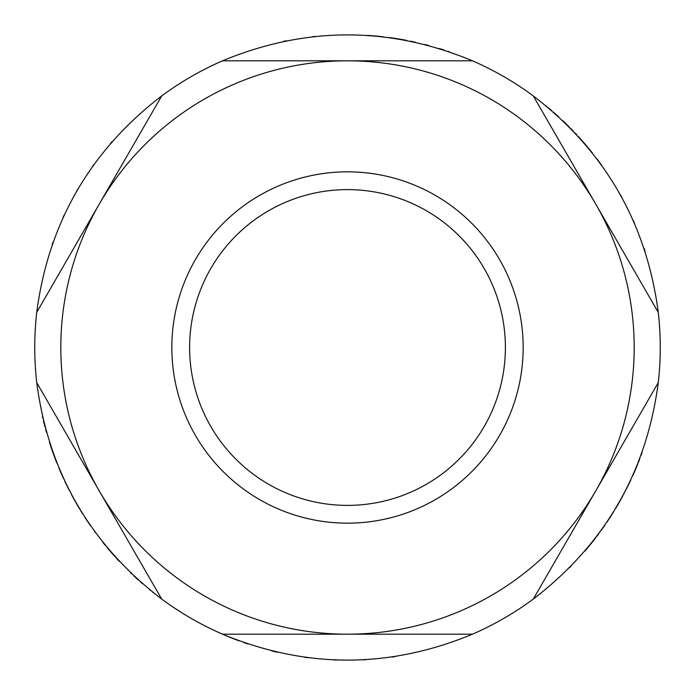 <?xml version="1.0" encoding="UTF-8"?>
<svg xmlns="http://www.w3.org/2000/svg" width="695" height="695" viewBox="0 0 695 695"><rect width="100%" height="100%" fill="white"/><g stroke="black" fill="none" stroke-linecap="round" stroke-linejoin="round"><path stroke-width="1.04" d="M189.613 347.5A157.887 157.887 0 0 1 347.5 189.613A157.887 157.887 0 0 1 505.387 347.5A157.887 157.887 0 0 1 347.5 505.387A157.887 157.887 0 0 1 189.613 347.5M171.839 347.5A175.661 175.661 0 0 1 347.5 171.839A175.661 175.661 0 0 1 523.161 347.5A175.661 175.661 0 0 1 347.5 523.161A175.661 175.661 0 0 1 171.839 347.5M36.722 382.597L99.22 490.844A286.688 286.688 0 0 1 347.5 60.812L222.513 60.812C305.835 26.271 389.165 26.271 472.487 60.812L347.5 60.812A286.688 286.688 0 0 1 595.78 204.156L533.282 95.91C604.859 150.806 646.524 222.973 658.278 312.403L595.78 204.156A286.688 286.688 0 0 1 595.78 490.844L658.278 382.597C646.524 472.027 604.859 544.194 533.282 599.09A312.75 312.75 0 0 1 472.487 634.188C389.165 668.729 305.835 668.729 222.513 634.188A312.75 312.75 0 0 1 161.718 599.09C90.142 544.194 48.476 472.027 36.722 382.597A312.75 312.75 0 0 1 36.722 312.403C48.476 222.973 90.142 150.806 161.718 95.91L36.722 312.403M658.278 312.403A312.75 312.75 0 0 1 658.278 382.597M46.443 432.229L45.67 429.423M45.071 427.19L44.341 424.35M44.15 423.585L43.464 420.822M42.821 418.077L42.43 416.383M50.431 445.278L49.467 442.307M56.886 463.07L56.399 461.828M56.113 461.106L55.921 460.62M53.246 453.453L52.811 452.245M51.282 447.841L51.117 447.345M50.127 444.357L49.858 443.523M55.861 460.455L54.584 457.11M54.019 455.59L53.402 453.896M54.601 457.136A312.75 312.75 0 0 1 53.228 453.418L52.464 451.264M69.135 490.071L67.597 487.013M67.389 486.596L67.154 486.126M66.242 484.267L65.903 483.572M65.643 483.042L64.678 481.009M63.375 478.212L63.019 477.439M62.602 476.518L61.725 474.563M60.404 471.549L60.1 470.845A312.75 312.75 0 0 1 59.006 468.265M73.418 498.141L71.933 495.405M83.035 514.448L82.288 513.257M81.949 512.71L81.515 512.007M77.91 506.03L76.771 504.075M77.692 505.673L77.049 504.561M74.782 500.591L74.513 500.113M72.958 497.299L72.541 496.534M71.654 494.883L71.368 494.345M81.55 512.067L80.099 509.696M78.813 507.559L77.805 505.864M105.536 545.653A312.75 312.75 0 0 1 103.633 543.316L103.008 542.526M95.293 532.448L94.954 531.988A312.75 312.75 0 0 1 94.676 531.597L94.624 531.527M90.611 525.88L86.597 519.956A312.75 312.75 0 0 1 84.981 517.488M119.271 561.334L117.472 559.397M114.701 556.347L108.194 548.859M117.907 559.866L116.499 558.337M113.659 555.183L112.833 554.245M108.081 548.729L107.325 547.816M115.257 556.964L114.632 556.269M112.946 554.367L111.843 553.116M110.227 551.257L109.549 550.457M107.569 548.12L107.16 547.625M142.562 583.748L140.347 581.811M138.348 580.03L133.918 575.964M131.868 574.027L130.53 572.75M150.511 590.42L149.416 589.525M153.143 592.522L152.24 591.81M169.919 604.945L166.461 602.522M185.739 615.171L184.601 614.476M184.027 614.128L183.497 613.798M180.205 611.748L179.571 611.339M177.381 609.941L175.957 609.002M174.028 607.734L172.82 606.926M172.151 606.466L170.57 605.388A312.75 312.75 0 0 0 175.27 608.559M169.059 604.346L168.338 603.842M183.35 613.711L172.238 606.535M211.827 629.288L208.743 627.785M208.326 627.576L207.857 627.342M206.207 626.516L205.32 626.065M204.79 625.795L203.131 624.935M202.132 624.414L201.116 623.875M198.423 622.433L196.546 621.408M193.67 619.801L193.01 619.427M239.028 640.833L235.918 639.669M235.483 639.504L234.997 639.313M233.155 638.601L232.347 638.279M231.791 638.062L219.464 632.841A312.75 312.75 0 0 1 216.901 631.677M226.674 635.968L222.053 633.988M220.15 633.145L219.464 632.841M277.14 652.231L273.118 651.276M272.735 651.18L271.771 650.946M247.585 643.857L243.658 642.51M307.511 657.687A312.75 312.75 0 0 1 304.731 657.314M336.675 660.059A312.75 312.75 0 0 1 333.869 659.955M365.935 659.703A312.75 312.75 0 0 1 363.129 659.859M395.029 656.619A312.75 312.75 0 0 1 392.249 657.036M571.012 566.26L569.726 567.563M603.286 527.462L602.895 528.009M601.644 529.772L600.958 530.719M598.795 533.682L597.752 535.081M595.928 537.487L592.687 541.657M592.088 542.413L590.707 544.133M590.038 544.958L589.473 545.644M589.369 545.775L587.093 548.511M590.072 544.906A312.75 312.75 0 0 1 587.536 547.99M586.649 549.05A312.75 312.75 0 0 1 584.825 551.187M604.893 525.159L602.087 529.156M598.838 533.621L596.97 536.123M592.488 541.909L592.123 542.361M586.606 549.093L586.128 549.658M613.45 512.067A312.75 312.75 0 0 1 606.926 522.171M623.476 494.64L624.171 493.337M622.824 495.856L622.06 497.272M621.929 497.507L620.548 500M620.392 500.287L617.907 504.648M617.69 505.013L615.327 508.992M630.799 479.993L630.504 480.619M630.243 481.166L627.359 487.117M629.053 483.659L626.456 488.915M624.266 493.146L623.919 493.798M639.86 458.578L638.827 461.272M637.697 464.104L637.211 465.311M636.742 466.449L636.246 467.648M636.342 467.422L633.944 473.052M639.139 460.455L638.384 462.384M636.898 466.084L636.316 467.483M633.77 473.451L632.971 475.258M636.385 467.327L635.743 468.864M635.204 470.124L635.013 470.593M634.7 471.306L634.335 472.157M633.866 473.234L633.623 473.782M633.032 475.111L632.824 475.571M642.076 452.558A312.75 312.75 0 0 1 641.12 455.199M52.542 451.472A312.75 312.75 0 0 1 50.7 446.103M67.102 486.031L66.72 485.258M65.956 483.685L65.426 482.582M63.063 477.526L60.17 471.01M79.699 509.044A312.75 312.75 0 0 1 77.675 505.639M76.632 503.849A312.75 312.75 0 0 1 73.844 498.914M180.335 611.826A312.75 312.75 0 0 1 176.999 609.689M209.299 628.063L202.645 624.683M201.88 624.284L201.098 623.867M199.491 623.015L193.149 619.506M234.893 639.278L233.616 638.774M232.556 638.357L231.2 637.819M229.671 637.202L227.943 636.498M625.413 490.939L625.126 491.495M622.885 495.743L616.865 506.42M570.925 128.653L571.368 129.105M563.723 121.538L569.639 127.35M553.463 112.147L555.192 113.667M555.957 114.354L558.728 116.864M548.433 107.838L548.868 108.203M550.892 109.914L551.639 110.566M312.515 36.713A312.75 312.75 0 0 1 315.304 36.409M283.621 41.344A312.75 312.75 0 0 1 286.375 40.779M110.314 143.648A312.75 312.75 0 0 1 112.156 141.528M92.305 166.704A312.75 312.75 0 0 1 93.938 164.42M76.528 191.342A312.75 312.75 0 0 1 77.936 188.918M63.115 217.353A312.75 312.75 0 0 1 64.296 214.807M52.203 244.492A312.75 312.75 0 0 1 53.133 241.851M659.972 334.365A312.75 312.75 0 0 1 660.076 337.162M644.1 248.289A312.75 312.75 0 0 1 644.977 250.956M633.527 221.01A312.75 312.75 0 0 1 634.648 223.582M620.453 194.826A312.75 312.75 0 0 1 621.817 197.284M597.014 158.938L598.117 160.406A312.75 312.75 0 0 1 601.531 165.071M586.571 145.854L589.325 149.182M578.57 136.741L578.987 137.193M583.027 141.737A312.75 312.75 0 0 1 592.349 152.917M587.006 146.376L589.082 148.878M590.003 150.007L592.088 152.596M579.491 137.758L582.288 140.894M585.451 144.543L586.102 145.307M571.559 129.305L573.219 131.016M575.173 133.075L576.668 134.674M562.776 120.635L564.392 122.181M565.226 122.98L566.329 124.058M567.337 125.057L568.128 125.83M555.348 113.815L555.948 114.345M545.853 105.701L546.505 106.231M549.597 108.82L550.466 109.549M528.183 92.227L529.686 93.295M448.101 51.369L449.178 51.743M533.282 95.91A312.75 312.75 0 0 0 472.487 60.812L475.701 62.237M440.335 48.85L444.296 50.11M425.001 44.506L428.52 45.427M439.179 48.485L439.952 48.728M410.597 41.179L414.628 42.039A312.75 312.75 0 0 1 415.019 42.126L415.071 42.134M389.252 37.547A312.75 312.75 0 0 1 392.032 37.938A312.75 312.75 0 0 1 406.662 40.397M367.308 35.376A312.75 312.75 0 0 1 383.683 36.852M533.282 599.09L595.78 490.844A286.688 286.688 0 0 1 347.5 634.188L472.487 634.188M222.513 634.188L347.5 634.188A286.688 286.688 0 0 1 99.22 490.844L161.718 599.09M161.718 95.91A312.75 312.75 0 0 1 222.513 60.812"/></g></svg>
